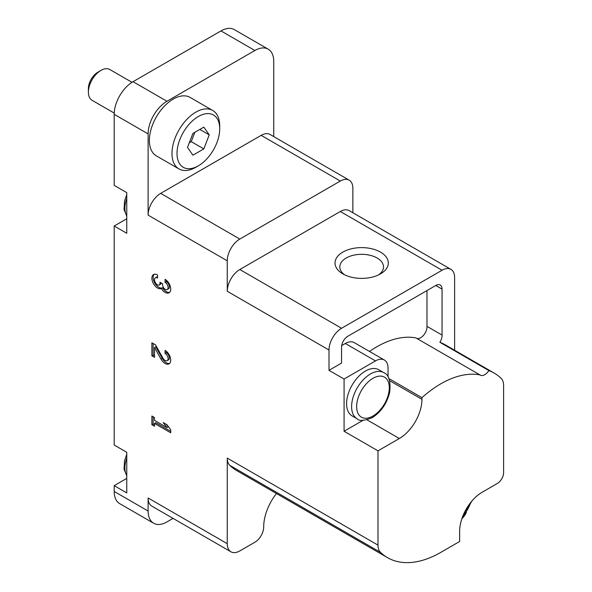 <?xml version="1.0" encoding="UTF-8"?>
<svg xmlns="http://www.w3.org/2000/svg" width="592" height="592" viewBox="0 0 592 592"><rect width="100%" height="100%" fill="white"/><g stroke="black" fill="none" stroke-linecap="round" stroke-linejoin="round"><path stroke-width="0.89" d="M273.733 136.597L273.733 61.383A26.647 15.385 120 0 0 268.213 49.18L234.299 29.6A26.647 15.385 120 0 0 220.971 30.917L133.037 81.689A26.647 15.385 120 0 0 114.197 114.323L114.197 185.4L126.762 192.652L126.762 233.263L114.197 226.011L114.197 445.036L126.762 452.288L126.762 492.907L114.197 485.655L114.197 491.456A26.647 15.385 120 0 0 119.717 503.651L153.631 523.232A26.647 15.385 120 0 0 166.959 521.915L173.056 518.392M114.197 485.655L126.762 478.395M114.197 226.011L126.762 218.759M352.869 212.75L352.869 188.3A17.767 10.256 120 0 0 349.191 180.168A17.767 10.256 120 0 0 340.311 181.048L239.812 239.064A17.767 10.256 120 0 0 227.254 260.82L227.254 291.286A17.767 10.256 120 0 1 239.812 269.523L340.311 211.507A17.767 10.256 120 0 1 349.191 210.626L450.941 269.367A17.767 10.256 120 0 0 442.054 270.248L341.562 328.271A17.767 10.256 120 0 0 329.004 350.027L329.004 370.333L341.562 363.081L341.562 347.127A8.88 5.128 120 0 1 347.844 336.249L435.779 285.485L442.054 289.111A8.88 5.128 120 0 0 440.219 285.041A8.88 5.128 120 0 0 435.779 285.485M454.619 350.242L454.619 277.5A17.767 10.256 120 0 0 450.941 269.367M388.041 376.912L388.041 368.157A17.767 10.256 120 0 0 384.363 360.025A17.767 10.256 120 0 0 375.483 360.905L344.078 379.035L344.078 431.257L377.992 450.838L377.992 545.121A17.767 10.256 120 0 0 380.508 552.373A106.59 61.538 120 0 0 387.508 557.649A106.59 61.538 120 0 0 440.803 552.373L459.644 541.495L459.644 531.342A31.975 18.463 120 0 1 482.258 492.174L497.332 483.472A8.88 5.128 120 0 0 503.607 472.594L503.607 385.562A17.767 10.256 120 0 0 501.098 378.31A106.59 61.538 120 0 0 494.098 373.034A106.59 61.538 120 0 0 488.881 370.562A8.902 5.136 120 0 1 480.319 375.143A8.902 5.136 120 0 1 479.971 374.906A99.841 57.639 120 0 0 421.955 397.661L388.885 378.562M154.519 417.552L151.885 416.028L151.885 424.73L154.519 426.255L154.519 423.421L170.725 432.782L170.725 429.733L166.959 424.73L163.192 422.555L166.959 427.557L154.519 420.379L154.519 417.552M157.539 274.962A7.992 4.618 -120 0 0 153.543 274.57A7.992 4.618 -120 0 0 153.432 283.605A7.992 4.618 -120 0 0 161.305 288.533A7.992 4.618 -120 0 0 169.068 292.766A7.992 4.618 -120 0 0 170.296 286.358A7.992 4.618 -120 0 0 165.072 279.32L165.072 282.362A4.262 2.464 -120 0 1 167.862 286.121A4.262 2.464 -120 0 1 167.203 289.54A4.262 2.464 -120 0 1 166.581 289.732A3.73 2.153 -120 0 1 162.622 284.804L162.622 283.775L159.988 282.251L159.988 283.287A3.73 2.153 -120 0 1 159.211 284.989A3.73 2.153 -120 0 1 156.029 283.635A4.262 2.464 -120 0 1 155.407 277.803A4.262 2.464 -120 0 1 157.539 278.011L157.539 274.962M165.072 350.39L165.072 353.439A4.262 2.464 -120 0 1 167.862 357.198A4.262 2.464 -120 0 1 167.203 360.609A4.262 2.464 -120 0 1 162.889 358.056L155.526 344.877L151.885 342.775L151.885 355.829L154.519 357.353L154.519 347.497L160.98 359.055A7.992 4.618 -120 0 0 169.068 363.843A7.992 4.618 -120 0 0 170.296 357.435A7.992 4.618 -120 0 0 165.072 350.39M377.992 545.121L227.254 458.09L227.254 543.671L148.118 497.983L148.118 511.037A26.647 15.385 120 0 0 153.631 523.232M344.078 379.035L329.004 370.333M268.213 49.18A26.647 15.385 120 0 0 254.886 50.498L166.959 101.269A26.647 15.385 120 0 0 148.118 133.903L148.118 215.133A17.767 10.256 120 0 1 160.676 193.377L261.168 135.353A17.767 10.256 120 0 1 270.056 134.473L349.191 180.168M369.497 351.448A99.841 57.639 120 0 1 415.91 337.921L479.971 374.906M384.363 360.025L354.216 342.62A17.767 10.256 120 0 0 345.336 343.501L341.688 345.602M416.627 338.335A8.902 5.136 120 0 0 423.524 335.316A8.902 5.136 120 0 0 426.98 326.362L426.98 290.561M442.054 289.111L442.054 335.065A8.902 5.136 120 0 1 439.886 342.28L488.881 370.562M494.098 373.034L445.103 344.751A106.59 61.538 120 0 0 439.886 342.28M377.992 450.838L399.348 438.509A31.975 18.463 120 0 0 421.955 399.341L421.955 397.661M380.508 252.118A26.647 15.385 180 0 1 380.508 273.874A26.647 15.385 180 0 1 342.82 273.874A26.647 15.385 180 0 1 342.82 252.118A26.647 15.385 180 0 1 380.508 252.118M426.98 326.362L442.054 335.065M461.834 518.873A17.767 10.256 120 0 0 466.348 512.672M227.254 543.671A17.767 10.256 120 0 0 230.932 551.803A17.767 10.256 120 0 0 239.812 550.923L254.886 542.22A12.432 7.178 120 0 0 263.684 526.991A37.303 21.541 120 0 1 276.449 493.528M227.254 458.09A17.767 10.256 120 0 0 229.763 465.342A106.59 61.538 120 0 0 236.77 470.625L387.508 557.649M148.118 497.983A17.767 10.256 120 0 0 151.796 506.116L230.932 551.803M195.848 167.262L198.364 165.812L195.848 167.262A33.751 19.484 -60 0 1 178.969 168.935L156.362 155.881A33.751 19.484 -60 0 1 156.362 116.905A33.751 19.484 -60 0 1 190.113 97.421L212.728 110.475A33.751 19.484 -60 0 1 219.713 125.926L219.713 128.827A30.199 17.434 -60 0 1 198.364 165.812A30.199 17.434 -60 0 1 177.008 153.483A30.199 17.434 -60 0 1 198.364 116.498A30.199 17.434 -60 0 1 219.713 128.827M357.131 418.796L352.107 415.895A26.647 15.385 -60 0 1 352.107 385.126A26.647 15.385 -60 0 1 378.754 369.741L383.779 372.642A26.647 15.385 -60 0 0 357.131 388.026A26.647 15.385 -60 0 0 357.131 418.796C359.07 421.238 364.102 420.86 372.235 417.649C381.152 411.928 386.983 403.404 389.736 392.074C390.787 381.056 388.796 374.581 383.779 372.642M344.078 431.257L362.963 420.35M344.692 274.858A21.845 12.61 180 0 1 339.823 266.925A21.845 12.61 180 0 1 353.306 255.27A21.845 12.61 180 0 1 377.104 258.008A21.845 12.61 180 0 1 383.505 266.925A21.845 12.61 180 0 1 378.636 274.858M187.486 147.438L192.925 155.178L203.803 148.895L209.242 134.872L203.803 127.139L192.925 133.422L187.486 147.438M178.969 168.935A33.751 19.484 -60 0 1 178.969 129.966A33.751 19.484 -60 0 1 212.728 110.475M114.226 113.094L92.071 100.3A17.767 10.256 -60 0 1 88.393 92.167A17.767 10.256 -60 0 1 100.951 70.411A17.767 10.256 -60 0 1 109.831 69.53L131.994 82.325M88.393 92.167L88.393 88.608A13.401 7.74 -60 0 1 97.865 72.194L100.951 70.411M189.299 142.768L191.238 141.643L203.803 148.895M199.822 129.433L209.242 134.872M191.238 141.643L194.864 132.297M154.519 347.497L155.777 346.771L162.238 358.33A7.992 4.618 -120 0 0 169.645 363.392M166.33 351.278L166.33 352.714L165.072 353.439M167.203 360.609L168.461 359.884A4.262 2.464 -120 0 0 169.112 356.473A4.262 2.464 -120 0 0 166.33 352.714M153.143 343.501L153.143 355.104L151.885 355.829M153.143 355.104L154.519 355.903M154.216 274.296A7.992 4.618 -120 0 0 155.008 283.427A7.992 4.618 -120 0 0 162.563 287.808L161.305 288.533M162.563 287.808A7.992 4.618 -120 0 0 169.645 292.322M166.33 280.208L166.33 281.637L165.072 282.362M167.203 289.54L168.461 288.815A4.262 2.464 -120 0 0 169.112 285.396A4.262 2.464 -120 0 0 166.33 281.637M159.211 284.989L160.469 284.264A3.73 2.153 -120 0 0 161.216 282.961M157.539 276.878A4.262 2.464 -120 0 0 156.658 277.078L155.407 277.803M153.143 416.753L153.143 424.005L151.885 424.73M153.143 424.005L154.519 424.804M170.725 431.331L155.777 422.695L154.519 423.421M166.374 424.397L168.217 426.832L166.959 427.557M148.118 511.037L114.197 491.456M329.004 350.027L227.254 291.286M227.254 260.82L148.118 215.133M148.118 133.903L114.197 114.323M442.054 270.248L340.311 211.507M341.562 328.271L239.812 269.523M239.812 239.064L160.676 193.377M340.311 181.048L261.168 135.353M166.959 101.269L133.037 81.689M254.886 50.498L220.971 30.917M380.508 552.373L229.763 465.342M375.483 360.905L345.336 343.501M389.625 380.678L421.955 399.341M367.01 419.839L399.348 438.509M372.967 416.028A23.095 13.335 -60 0 1 358.826 395.907A23.095 13.335 -60 0 1 387.109 379.576A23.095 13.335 -60 0 1 372.967 416.028M470.64 502.593A23.095 13.335 -60 0 1 462.855 516.076M126.762 215.769A22.207 12.824 -60 0 1 126.762 198.542M126.762 475.406A22.207 12.824 -60 0 1 126.762 458.186M162.238 358.33L160.98 359.055M160.876 282.769L159.988 283.287M462.174 517.882L471.861 501.098M126.762 216.102L124.024 209.501L124.557 200.991L126.762 194.724M126.762 475.739L124.024 469.138L124.557 460.628L126.762 454.367"/></g></svg>
